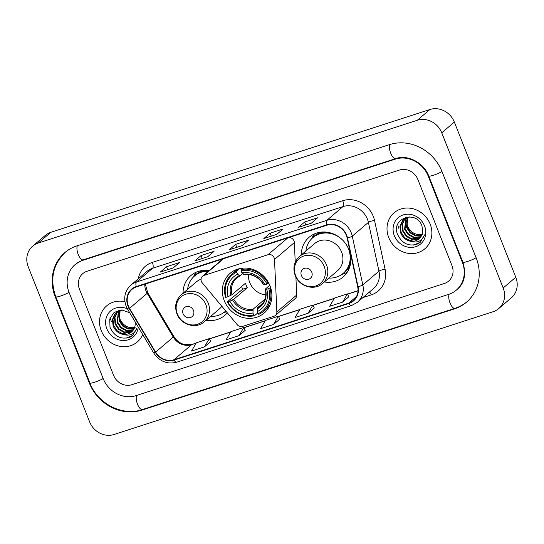 <?xml version="1.0" encoding="UTF-8"?>
<svg xmlns="http://www.w3.org/2000/svg" width="544" height="544" viewBox="0 0 544 544"><rect width="100%" height="100%" fill="white"/><g stroke="black" fill="none" stroke-linecap="round" stroke-linejoin="round"><path stroke-width="0.82" d="M201.396 281.404A4.937 4.481 -130.4 0 0 202.266 282.866L237.286 324.761A4.937 4.481 -130.4 0 0 242.529 326.434L273.979 316.241A4.937 4.481 -130.4 0 0 275.38 315.459A4.937 4.481 -130.4 0 0 276.855 311.943L274.509 259.468A4.937 4.481 -130.4 0 0 268.042 254.694L203.912 275.468A4.937 4.481 -130.4 0 0 202.511 276.25A4.937 4.481 -130.4 0 0 201.396 281.404M324.36 281.955A26.146 23.739 -130.4 0 0 343.06 277.039A26.146 23.739 -130.4 0 0 348.976 249.73A26.146 23.739 -130.4 0 0 309.135 237.238A26.146 23.739 -130.4 0 0 301.315 254.925M224.237 300.621A26.146 23.739 -130.4 0 0 264.078 313.113A26.146 23.739 -130.4 0 0 269.994 285.797A26.146 23.739 -130.4 0 0 230.153 273.306A26.146 23.739 -130.4 0 0 224.237 300.621M206.088 320.266A26.146 23.739 -130.4 0 0 224.781 315.35A26.146 23.739 -130.4 0 0 227.304 312.814M209.168 270.572A26.146 23.739 -130.4 0 0 190.862 275.55A26.146 23.739 -130.4 0 0 183.042 293.23M223.074 258.842A4.937 4.481 -130.4 0 0 222.353 259.338L202.511 276.25M295.236 262.276L294.358 242.556A4.937 4.481 -130.4 0 0 288.619 237.612M275.38 315.459L295.229 298.547A4.937 4.481 -130.4 0 0 296.698 295.032L295.895 277.025M101.238 330.643A23.684 21.495 -130.4 0 0 137.319 341.952A23.684 21.495 -130.4 0 0 142.725 334.54A23.684 21.495 -130.4 0 1 137.319 341.952A23.684 21.495 -130.4 0 1 101.238 330.643A23.684 21.495 -130.4 0 1 106.597 305.905A23.684 21.495 -130.4 0 0 101.238 330.643M388.722 237.524A23.684 21.495 -130.4 0 0 424.803 248.832A23.684 21.495 -130.4 0 0 430.161 224.101A23.684 21.495 -130.4 0 0 394.08 212.786A23.684 21.495 -130.4 0 0 388.722 237.524A23.684 21.495 -130.4 0 0 424.803 248.832A23.684 21.495 -130.4 0 0 430.161 224.101A23.684 21.495 -130.4 0 0 394.08 212.786A23.684 21.495 -130.4 0 0 388.722 237.524M128.33 305.912A15.79 14.334 49.6 0 1 131.906 289.422A15.79 14.334 49.6 0 1 136.394 286.919L326.754 225.257A15.79 14.334 49.6 0 1 347.106 237.891L357.666 286.681A15.79 14.334 49.6 0 1 353.301 300.587A15.79 14.334 49.6 0 1 348.813 303.09L173.978 359.72A15.79 14.334 49.6 0 1 155.625 352.124L129.54 308.366A15.79 14.334 49.6 0 1 128.33 305.912M127.983 306.02A16.184 14.688 -130.4 0 0 129.22 308.536L155.312 352.301A16.184 14.688 -130.4 0 0 174.121 360.08L348.956 303.45A16.184 14.688 -130.4 0 0 358.027 286.634L347.473 237.844A16.184 14.688 -130.4 0 0 326.611 224.896L136.252 286.559A16.184 14.688 -130.4 0 0 127.983 306.02M311.331 223.176L317.635 217.804L304.681 222L298.384 227.365L311.331 223.176M305.83 224.903L304.681 222M276.801 234.355L283.098 228.99L270.15 233.186L263.854 238.551L276.801 234.355M271.3 236.089L270.15 233.186M173.203 267.913L179.5 262.548L166.552 266.737L160.256 272.109L173.203 267.913M167.702 269.64L166.552 266.737M207.733 256.727L214.037 251.362L201.083 255.558L194.786 260.923L207.733 256.727M202.232 258.454L201.083 255.558M242.27 245.541L248.567 240.176L235.62 244.372L229.316 249.737L242.27 245.541M236.769 247.268L235.62 244.372M124.916 301.73A23.684 21.495 -130.4 0 0 106.597 305.905A23.684 21.495 -130.4 0 1 124.916 301.73M417.846 179.459A14.804 13.437 -130.4 0 0 399.507 170.041L86.986 271.272A14.804 13.437 -130.4 0 0 82.776 273.618A14.804 13.437 -130.4 0 0 79.424 289.075L113.553 375.278A14.804 13.437 -130.4 0 0 131.893 384.696L444.414 283.465A14.804 13.437 -130.4 0 0 448.623 281.119A14.804 13.437 -130.4 0 0 451.976 265.662L417.846 179.459A14.804 13.437 -130.4 0 0 399.507 170.041L86.986 271.272A14.804 13.437 -130.4 0 0 82.776 273.618A14.804 13.437 -130.4 0 0 79.424 289.075L113.553 375.278A14.804 13.437 -130.4 0 0 131.893 384.696L444.414 283.465A14.804 13.437 -130.4 0 0 448.623 281.119A14.804 13.437 -130.4 0 0 451.976 265.662L417.846 179.459M342.591 302.117L347.419 293.889L334.472 298.078L329.637 306.306L342.591 302.117L348.813 296.772M238.993 335.668L243.821 327.44L230.874 331.636L226.039 339.864L238.993 335.668L245.215 330.324M204.456 346.854L209.29 338.626L196.343 342.822L191.508 351.05L204.456 346.854L210.684 341.51M308.054 313.303L314.296 307.986L312.888 305.075L299.941 309.264L295.106 317.492L308.054 313.303L312.888 305.075M273.523 324.482L278.358 316.254L265.404 320.45L260.576 328.678L273.523 324.482L279.745 319.138M278.358 316.254L279.759 319.172M243.821 327.44L245.228 330.358M209.29 338.626L210.698 341.544M347.419 293.889L348.826 296.8M462.332 262.303L428.203 176.106A26.642 24.188 -130.4 0 0 395.196 159.154L82.674 260.386A26.642 24.188 -130.4 0 0 75.092 264.608A26.642 24.188 -130.4 0 0 69.068 292.434L103.197 378.631A26.642 24.188 -130.4 0 0 136.204 395.583L448.725 294.352A26.642 24.188 -130.4 0 0 456.307 290.129A26.642 24.188 -130.4 0 0 462.332 262.303L462.76 261.943M441.748 132.818A19.734 17.911 -130.4 0 0 417.296 120.258L38.298 243.018A19.734 17.911 -130.4 0 0 32.688 246.146A19.734 17.911 -130.4 0 0 28.22 266.764L89.651 421.926A19.734 17.911 -130.4 0 0 114.104 434.479L493.102 311.719A19.734 17.911 -130.4 0 0 498.712 308.591A19.734 17.911 -130.4 0 0 503.18 287.98L441.748 132.818L454.349 122.074A19.734 17.911 -130.4 0 0 429.896 109.521L50.898 232.281A19.734 17.911 -130.4 0 0 45.288 235.409L32.688 246.146M498.712 308.591L511.312 297.854A19.734 17.911 -130.4 0 0 515.78 277.236L454.349 122.074M442.02 171.632A42.432 38.515 -130.4 0 0 389.45 144.636L76.928 245.868A42.432 38.515 -130.4 0 0 64.852 252.593A42.432 38.515 -130.4 0 0 55.25 296.908L89.379 383.105A42.432 38.515 -130.4 0 0 141.95 410.101L454.471 308.87A42.432 38.515 -130.4 0 0 466.548 302.144A42.432 38.515 -130.4 0 0 476.15 257.829L442.02 171.632M110.201 317.614A24.67 22.392 -130.4 0 0 110.344 318.226A24.67 22.392 -130.4 0 1 110.201 317.614M110.514 318.872A24.67 22.392 -130.4 0 0 111.398 321.524A24.67 22.392 -130.4 0 1 110.514 318.872M397.684 224.495A24.67 22.392 -130.4 0 0 397.827 225.107A24.67 22.392 -130.4 0 1 397.684 224.495M397.997 225.753A24.67 22.392 -130.4 0 0 398.881 228.405A24.67 22.392 -130.4 0 1 397.997 225.753M135.123 327.434C128.493 328.637 123.481 325.958 120.088 319.382L118.966 313.936M133.974 328.909L128.044 329.025L122.618 326.012L119.095 320.668L119.748 310.57M134.137 328.583L128.547 328.603L123.114 325.591L119.592 320.246L120.081 310.461M133.232 330.113L126.045 330.732L120.618 327.719L117.089 322.374L118.476 311.114M133.43 329.827L126.541 330.31L121.115 327.291L117.592 321.946L118.782 310.964M132.376 331.174L124.046 332.438L118.619 329.426L115.09 324.081L114.458 317.798L117.32 311.78M132.6 330.922L124.542 332.01L119.116 328.998L115.593 323.653L114.961 317.37L117.599 311.603M129.724 312.725L121.781 309.958L114.138 312.392L109.725 319.036L110.017 327.352C114.573 336.824 121.394 340.034 130.478 336.974L132.648 335.478L137.04 327.998C134.361 334.37 129.588 336.464 122.699 334.288A12.335 11.2 -130.4 0 0 131.532 331.976A12.335 11.2 -130.4 0 0 135.184 324.632L135.17 321.864M122.699 334.288C118.177 333.227 114.974 330.392 113.091 325.781L112.458 319.505L114.934 313.929L116.266 312.576L122.325 309.978M131.648 331.874L122.543 333.717L117.116 330.704L113.594 325.36L112.962 319.076L115.43 313.5L116.518 312.365M118.674 310.842L119.245 310.162M118.98 310.685L119.401 310.134M117.545 311.542L119.177 310.175M117.817 311.358L118.517 310.658M127.425 308.87A17.265 15.674 -130.4 0 0 110.078 311.406A17.265 15.674 -130.4 0 0 106.848 328.821A17.265 15.674 -130.4 0 0 124.413 340.517A17.265 15.674 -130.4 0 0 138.251 327.039M132.77 335.376L126.024 338.218M248.445 274.462A18.251 16.572 -130.4 0 0 249.73 282.54A18.251 16.572 -130.4 0 0 265.839 294.868M270.599 287.484L268.763 288.592A23.48 21.318 -130.4 0 1 258.094 313.718L257.258 311.617A21.216 19.258 -130.4 0 0 266.764 289.238L265.424 289L269.783 285.287M263.01 303.049L257.448 307.788L257.258 311.617M257.774 312.922L254.449 315.758L253.776 315.119A23.48 21.318 -130.4 0 1 227.895 301.825L229.894 301.179A21.216 19.258 -130.4 0 0 252.946 313.018L253.13 309.189L265.023 299.05M236.769 272.163L236.722 270.98A24.473 22.216 -130.4 0 0 231.873 274.047A24.473 22.216 -130.4 0 0 225.549 297.303L226.1 297.289A23.48 21.318 -130.4 0 1 236.769 272.163L237.599 274.264A21.216 19.258 -130.4 0 0 228.099 296.643L231.975 294.712L245.514 283.179A18.251 16.572 -130.4 0 0 246.262 285.498A18.251 16.572 -130.4 0 0 247.309 287.715L233.777 299.254L229.894 301.179M227.895 301.825L227.344 301.838L230.71 298.969L242.746 289.197A23.433 21.27 49.6 0 1 241.733 286.967A23.433 21.27 49.6 0 1 241.57 286.538M240.094 268.11L240.727 268.852L241.393 268.287M258.094 313.718L258.767 314.364A24.473 22.216 -130.4 0 0 263.616 311.297L266.988 308.421A24.473 22.216 -130.4 0 0 269.79 305.504M268.151 283.506A24.473 22.216 -130.4 0 0 241.04 269.586L241.087 270.762A23.48 21.318 -130.4 0 1 266.968 284.056L268.716 283.023M242.746 268.131L241.04 269.586M263.616 311.297A24.473 22.216 -130.4 0 0 269.946 288.041M227.344 301.838A24.473 22.216 -130.4 0 0 254.449 315.758M266.968 284.056L264.969 284.702A21.216 19.258 -130.4 0 0 241.917 272.864L241.087 270.762M266.764 289.238L268.763 288.592M252.946 313.018L253.776 315.119M241.917 272.864L244.276 274.523M263.629 284.464L264.969 284.702M257.156 308.938A18.979 17.224 -130.4 0 0 265.506 289.265L265.424 289M238.571 268.872A24.473 22.216 -130.4 0 0 235.246 271.177L231.873 274.047M236.722 270.98L239.462 268.648M228.099 296.643L226.1 297.289M242.685 273.598L239.958 275.924L237.599 274.264M239.958 275.924L236.858 277.964A18.251 16.572 -130.4 0 0 231.975 294.712M242.746 289.197L247.309 287.715M193.474 310.42A5.923 5.372 -130.4 0 0 186.136 306.653A5.923 5.372 -130.4 0 0 183.11 313.772A5.923 5.372 -130.4 0 0 190.448 317.54A5.923 5.372 -130.4 0 0 193.474 310.42M201.042 279.222A17.762 16.123 -130.4 0 0 196.302 281.935L181.206 294.8C175.78 299.968 174.345 306.286 176.916 313.772C180.819 324.836 196.064 329.406 204.245 321.837A17.762 16.123 -130.4 0 0 208.264 303.287A17.762 16.123 -130.4 0 0 181.206 294.8M208.311 271.3A23.433 21.27 -130.4 0 0 194.514 276.005A23.433 21.27 -130.4 0 0 187.632 289.326M208.944 270.762A23.433 21.27 -130.4 0 0 195.14 275.468L194.514 276.005M210.671 316.356A23.433 21.27 -130.4 0 0 224.917 311.678L225.542 311.141A23.433 21.27 -130.4 0 0 225.753 310.957M224.917 311.678A23.433 21.27 -130.4 0 0 225.733 310.937M204.245 321.837L219.341 308.965A17.762 16.123 -130.4 0 0 221.816 306.258M226.42 311.76A25.656 23.29 49.6 0 1 226.073 311.896L223.264 312.936M193.004 277.433L194.48 274.829A25.656 23.29 49.6 0 1 196.241 272.19M311.746 272.109A5.923 5.372 -130.4 0 0 304.409 268.342A5.923 5.372 -130.4 0 0 301.39 275.461A5.923 5.372 -130.4 0 0 308.72 279.228A5.923 5.372 -130.4 0 0 311.746 272.109M322.517 283.526L337.62 270.66A17.762 16.123 -130.4 0 0 341.639 252.11A17.762 16.123 -130.4 0 0 314.575 243.624L299.479 256.489C294.052 261.657 292.624 267.981 295.188 275.461C299.091 286.525 314.337 291.094 322.517 283.526A17.762 16.123 -130.4 0 0 326.543 264.976A17.762 16.123 -130.4 0 0 299.479 256.489M328.943 278.052A23.433 21.27 -130.4 0 0 343.189 273.367A23.433 21.27 -130.4 0 0 348.493 248.887A23.433 21.27 -130.4 0 0 346.066 244.242M341.992 239.469A23.433 21.27 -130.4 0 0 312.786 237.694A23.433 21.27 -130.4 0 0 305.905 251.015M329.385 232.635A23.433 21.27 -130.4 0 0 313.419 237.157L312.786 237.694M343.189 273.367L343.815 272.83A23.433 21.27 -130.4 0 0 350.819 257.781M347.228 272.265A25.656 23.29 49.6 0 1 344.345 273.584L341.537 274.625M311.284 239.122L312.752 236.518A25.656 23.29 49.6 0 1 314.514 233.879M422.606 234.314C415.976 235.518 410.965 232.839 407.572 226.263L406.45 220.816M421.457 235.79L415.528 235.906L410.101 232.893L406.579 227.548L407.232 217.45M421.62 235.464L416.031 235.484L410.604 232.472L407.075 227.127L407.565 217.342M420.716 236.994L413.528 237.612L408.102 234.6L404.58 229.255L405.96 217.994M420.913 236.708L414.025 237.191L408.598 234.172L405.076 228.827L406.266 217.845M419.859 238.054L411.529 239.319L406.103 236.307L402.574 230.962L401.941 224.679L404.804 218.661M420.084 237.803L412.026 238.891L406.599 235.878L403.077 230.534L402.444 224.25L405.083 218.484M410.19 241.169A12.335 11.2 -130.4 0 0 419.016 238.857A12.335 11.2 -130.4 0 0 422.668 231.513L421.974 225.971C416.33 209.44 390.898 218.239 397.501 234.233C402.057 243.705 408.884 246.915 417.962 243.855L420.138 242.359L424.524 234.879C421.852 241.25 417.071 243.345 410.19 241.169C405.661 240.108 402.458 237.272 400.574 232.662L399.942 226.386L402.417 220.81L403.75 219.456L409.809 216.859M419.138 238.755L410.026 240.598L404.6 237.585L401.078 232.24L400.445 225.957L402.914 220.381L404.002 219.246M406.164 217.722L406.728 217.042M406.463 217.566L406.885 217.015M405.028 218.423L406.66 217.056M405.3 218.239L406.001 217.539M394.332 235.702A17.265 15.674 -130.4 0 0 415.732 246.69A17.265 15.674 -130.4 0 0 424.551 225.916A17.265 15.674 -130.4 0 0 403.158 214.928A17.265 15.674 -130.4 0 0 394.332 235.702M420.254 242.257L413.515 245.099M276.855 311.943L296.698 295.032M274.509 259.468L294.358 242.556M268.042 254.694L287.756 237.891M203.912 275.468L223.625 258.665M144.84 284.186A15.79 14.334 -130.4 0 0 145.969 290.877A15.79 14.334 -130.4 0 0 147.179 293.332L173.264 337.09A15.79 14.334 -130.4 0 0 191.617 344.685L196.105 343.23M138.332 278.759A24.67 22.392 49.6 0 1 152.374 262.378L342.74 200.716A4.937 1.938 -107.9 0 1 342.958 206.598L152.599 268.253A19.734 17.911 -130.4 0 0 146.982 271.381L130.852 285.131A19.734 17.911 49.6 0 1 136.469 282.003A4.937 1.938 72.1 0 0 136.252 286.559M342.74 200.716A24.67 22.392 49.6 0 1 373.3 216.41A24.67 22.392 49.6 0 1 374.537 220.456L385.091 269.246A24.67 22.392 49.6 0 1 371.26 294.875L362.916 297.582M367.411 219.15A19.734 17.911 -130.4 0 0 342.958 206.598L326.828 220.34A19.734 17.911 49.6 0 1 352.267 236.13L362.828 284.92A19.734 17.911 49.6 0 1 357.374 302.301L373.504 288.551A19.734 17.911 -130.4 0 0 378.957 271.177L368.397 222.387A19.734 17.911 -130.4 0 0 367.411 219.15M130.852 285.131C124.848 290.85 123.264 297.86 126.12 306.156L127.602 309.169A4.937 0.381 -30.8 0 0 129.22 308.536M127.602 309.169L153.687 352.934C159.514 361.427 167.171 364.521 176.65 362.216A4.937 1.938 -107.9 0 1 174.121 360.08M348.956 303.45A4.937 1.938 72.1 0 0 351.485 305.585L357.374 302.301M358.027 286.634A4.937 1.054 -12.2 0 0 362.828 284.92L378.957 271.177A4.937 1.054 167.8 0 1 385.091 269.246M153.687 352.934A4.937 0.381 -30.8 0 0 155.312 352.301M347.473 237.844A4.937 1.054 -12.2 0 0 352.267 236.13L368.397 222.387A4.937 1.054 167.8 0 1 374.537 220.456M326.611 224.896A4.937 1.938 -107.9 0 1 326.828 220.34L136.469 282.003L152.599 268.253A4.937 1.938 -107.9 0 0 152.374 262.378M369.458 291.999A4.937 1.938 -107.9 0 1 371.26 294.875M348.813 303.09L356.49 296.548M129.54 308.366L147.179 293.332A8.881 0.687 149.2 0 0 147.716 292.679L173.801 336.444A8.881 0.687 149.2 0 1 173.264 337.09L155.625 352.124M173.978 359.72L191.617 344.685A8.881 3.488 -107.9 0 1 192.114 344.4L196.187 343.08M209.426 338.912L230.636 332.044M243.964 327.726L265.166 320.858M278.494 316.54L299.703 309.672M313.024 305.354L334.234 298.486M347.562 294.175L358.006 290.788M389.905 144.493A7.895 3.101 72.1 0 0 390.837 153.469A7.895 3.101 72.1 0 0 395.699 158.603C407.327 154.278 423.769 162.398 428.72 175.97L462.849 262.167C466.405 274.142 464.542 283.2 457.252 289.326M441.973 171.523A7.895 1.163 158.4 0 1 433.534 175.209A7.895 1.163 158.4 0 1 428.72 175.97M476.102 257.72A7.895 1.163 158.4 0 1 467.663 261.412A7.895 1.163 158.4 0 1 462.849 262.167M467.493 301.342C463.794 304.477 459.626 306.802 454.974 308.319A7.895 3.101 -107.9 0 1 450.112 303.178A7.895 3.101 -107.9 0 1 449.188 294.202M454.974 308.319L142.453 409.544A7.895 3.101 -107.9 0 1 137.591 404.41A7.895 3.101 -107.9 0 1 136.66 395.434M142.453 409.544C122.482 416.554 97.58 403.777 89.896 382.969A7.895 1.163 -21.6 0 0 94.71 382.214A7.895 1.163 -21.6 0 0 103.149 378.522M65.797 251.784C52.979 264.037 49.633 279.031 55.767 296.772A7.895 1.163 -21.6 0 0 60.581 296.011A7.895 1.163 -21.6 0 0 69.02 292.325M77.384 245.718A7.895 3.101 72.1 0 0 78.316 254.694A7.895 3.101 72.1 0 0 83.178 259.828L395.699 158.603M429.896 109.521L417.296 120.258M515.78 277.236L503.18 287.98M50.898 232.281L38.298 243.018M455.219 308.237L454.471 308.87M142.691 409.469L141.95 410.101M89.808 382.745L89.379 383.105M55.678 296.548L55.25 296.908M428.624 175.746L428.203 176.106M395.937 158.528L395.196 159.154M83.416 259.753L82.674 260.386M257.448 307.788A18.251 16.572 -130.4 0 0 260.542 305.748C265.166 301.566 266.75 296.052 265.288 289.197M233.777 299.254A18.251 16.572 -130.4 0 0 253.13 309.189M263.711 284.73A18.979 17.224 -130.4 0 0 243.454 274.332M232.58 299.934A18.979 17.224 -130.4 0 0 252.838 310.332M239.136 275.726A18.979 17.224 -130.4 0 0 230.785 295.392M239.782 276.012A18.251 16.572 -130.4 0 0 236.858 277.964M205.89 304.64A16.313 14.81 -130.4 0 0 185.674 294.263A16.313 14.81 -130.4 0 0 177.337 313.888A16.313 14.81 -130.4 0 0 197.554 324.272A16.313 14.81 -130.4 0 0 205.89 304.64M224.366 312.12A23.657 21.474 -130.4 0 0 225.869 311.1M203.619 270.361A23.657 21.474 -130.4 0 0 193.984 276.474M324.163 266.336A16.313 14.81 -130.4 0 0 303.946 255.952A16.313 14.81 -130.4 0 0 295.61 275.584A16.313 14.81 -130.4 0 0 315.826 285.96A16.313 14.81 -130.4 0 0 324.163 266.336M342.645 273.816A23.657 21.474 -130.4 0 0 350.207 265.268M321.898 232.05A23.657 21.474 -130.4 0 0 312.256 238.163M176.65 362.216L351.485 305.585M173.801 336.444L175.624 338.973C178.031 341.707 180.846 343.536 184.076 344.454L192.114 344.4M209.379 338.81L230.724 331.894M243.909 327.624L265.254 320.708M278.446 316.438L299.785 309.522M312.977 305.252L334.322 298.336M347.507 294.066L358.013 290.666M147.716 292.679L145.289 284.036M76.038 263.799L83.178 259.828M89.896 382.969L55.767 296.772M118.769 310.44L118.266 310.869M116.763 312.147L116.266 312.576M263.5 284.675C258.686 277.046 252.219 273.693 244.086 274.618M406.252 217.321L405.749 217.75M404.253 219.028L403.75 219.456"/></g></svg>
